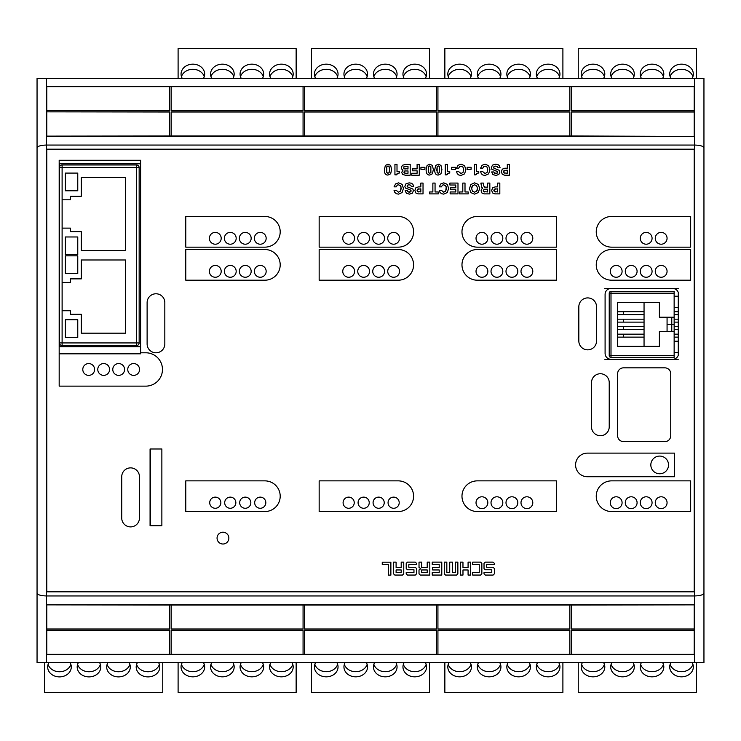 <?xml version="1.0" encoding="UTF-8"?>
<svg xmlns="http://www.w3.org/2000/svg" width="741" height="741" viewBox="0 0 741 741"><rect width="100%" height="100%" fill="white"/><g stroke="black" fill="none" stroke-linecap="round" stroke-linejoin="round"><path stroke-width="1.11" d="M694.512 78.361L694.512 145.051L46.488 145.051L46.488 78.361L37.05 78.361L703.95 78.361L703.95 662.639L696.281 662.639L696.281 692.363L578.239 692.363L578.239 662.639M292.778 76.629A11.8 9.902 0 0 0 281.385 69.302A11.8 9.902 0 0 0 269.983 76.629M292.01 78.361A11.8 9.902 0 0 0 293.186 74.063A11.8 9.902 0 0 0 281.385 64.161A11.8 9.902 0 0 0 269.576 74.063A11.8 9.902 0 0 0 270.752 78.361M204.257 76.629A11.8 9.902 0 0 0 192.855 69.302A11.8 9.902 0 0 0 181.462 76.629M203.488 78.361A11.8 9.902 0 0 0 204.664 74.063A11.8 9.902 0 0 0 192.855 64.161A11.8 9.902 0 0 0 181.054 74.063A11.8 9.902 0 0 0 182.23 78.361M263.277 76.629A11.8 9.902 0 0 0 251.875 69.302A11.8 9.902 0 0 0 240.473 76.629M262.509 78.361A11.8 9.902 0 0 0 263.676 74.063A11.8 9.902 0 0 0 251.875 64.161A11.8 9.902 0 0 0 240.075 74.063A11.8 9.902 0 0 0 241.242 78.361M233.767 76.629A11.8 9.902 0 0 0 222.365 69.302A11.8 9.902 0 0 0 210.963 76.629M232.998 78.361A11.8 9.902 0 0 0 234.165 74.063A11.8 9.902 0 0 0 222.365 64.161A11.8 9.902 0 0 0 210.564 74.063A11.8 9.902 0 0 0 211.731 78.361M296.141 48.637L178.099 48.573L296.141 48.637L296.141 78.361M178.099 48.637L178.099 78.361M426.158 76.629A11.8 9.902 0 0 0 414.765 69.302A11.8 9.902 0 0 0 403.363 76.629M425.39 78.361A11.8 9.902 0 0 0 426.566 74.063A11.8 9.902 0 0 0 414.765 64.161A11.8 9.902 0 0 0 402.956 74.063A11.8 9.902 0 0 0 404.132 78.361M337.637 76.629A11.8 9.902 0 0 0 326.235 69.302A11.8 9.902 0 0 0 314.842 76.629M336.868 78.361A11.8 9.902 0 0 0 338.044 74.063A11.8 9.902 0 0 0 326.235 64.161A11.8 9.902 0 0 0 314.434 74.063A11.8 9.902 0 0 0 315.61 78.361M396.657 76.629A11.8 9.902 0 0 0 385.255 69.302A11.8 9.902 0 0 0 373.853 76.629M395.889 78.361A11.8 9.902 0 0 0 397.056 74.063A11.8 9.902 0 0 0 385.255 64.161A11.8 9.902 0 0 0 373.455 74.063A11.8 9.902 0 0 0 374.622 78.361M367.147 76.629A11.8 9.902 0 0 0 355.745 69.302A11.8 9.902 0 0 0 344.343 76.629M366.378 78.361A11.8 9.902 0 0 0 367.545 74.063A11.8 9.902 0 0 0 355.745 64.161A11.8 9.902 0 0 0 343.944 74.063A11.8 9.902 0 0 0 345.111 78.361M429.521 48.637L311.479 48.573L429.521 48.637L429.521 78.361M311.479 48.637L311.479 78.361M559.538 76.629A11.8 9.902 0 0 0 548.145 69.302A11.8 9.902 0 0 0 536.743 76.629M558.77 78.361A11.8 9.902 0 0 0 559.946 74.063A11.8 9.902 0 0 0 548.145 64.161A11.8 9.902 0 0 0 536.336 74.063A11.8 9.902 0 0 0 537.512 78.361M471.017 76.629A11.8 9.902 0 0 0 459.615 69.302A11.8 9.902 0 0 0 448.222 76.629M470.248 78.361A11.8 9.902 0 0 0 471.424 74.063A11.8 9.902 0 0 0 459.615 64.161A11.8 9.902 0 0 0 447.814 74.063A11.8 9.902 0 0 0 448.99 78.361M530.037 76.629A11.8 9.902 0 0 0 518.635 69.302A11.8 9.902 0 0 0 507.233 76.629M529.269 78.361A11.8 9.902 0 0 0 530.436 74.063A11.8 9.902 0 0 0 518.635 64.161A11.8 9.902 0 0 0 506.835 74.063A11.8 9.902 0 0 0 508.002 78.361M500.527 76.629A11.8 9.902 0 0 0 489.125 69.302A11.8 9.902 0 0 0 477.723 76.629M499.758 78.361A11.8 9.902 0 0 0 500.925 74.063A11.8 9.902 0 0 0 489.125 64.161A11.8 9.902 0 0 0 477.324 74.063A11.8 9.902 0 0 0 478.491 78.361M562.901 48.637L444.859 48.573L562.901 48.637L562.901 78.361M444.859 48.637L444.859 78.361M692.918 76.629A11.8 9.902 0 0 0 681.525 69.302A11.8 9.902 0 0 0 670.123 76.629M692.15 78.361A11.8 9.902 0 0 0 693.326 74.063A11.8 9.902 0 0 0 681.525 64.161A11.8 9.902 0 0 0 669.716 74.063A11.8 9.902 0 0 0 670.892 78.361M604.397 76.629A11.8 9.902 0 0 0 592.995 69.302A11.8 9.902 0 0 0 581.602 76.629M603.628 78.361A11.8 9.902 0 0 0 604.804 74.063A11.8 9.902 0 0 0 592.995 64.161A11.8 9.902 0 0 0 581.194 74.063A11.8 9.902 0 0 0 582.37 78.361M663.417 76.629A11.8 9.902 0 0 0 652.015 69.302A11.8 9.902 0 0 0 640.613 76.629M662.649 78.361A11.8 9.902 0 0 0 663.816 74.063A11.8 9.902 0 0 0 652.015 64.161A11.8 9.902 0 0 0 640.215 74.063A11.8 9.902 0 0 0 641.382 78.361M633.907 76.629A11.8 9.902 0 0 0 622.505 69.302A11.8 9.902 0 0 0 611.103 76.629M633.138 78.361A11.8 9.902 0 0 0 634.305 74.063A11.8 9.902 0 0 0 622.505 64.161A11.8 9.902 0 0 0 610.704 74.063A11.8 9.902 0 0 0 611.871 78.361M696.281 48.637L578.239 48.637L696.281 48.637L696.281 78.361L703.95 78.361M578.239 48.637L578.239 78.361M571.311 86.475L571.311 110.604L694.215 110.604L694.215 111.845L571.311 111.845L571.311 135.974L569.829 135.974L569.829 111.845L437.931 111.845L437.931 135.974L436.449 135.974L436.449 111.845L304.551 111.845L304.551 135.974L303.069 135.974L303.069 111.845L171.171 111.845L171.171 135.974L169.689 135.974L169.689 111.845L46.785 111.845L46.785 110.604L169.689 110.604L169.689 86.475L171.171 86.475L171.171 110.604L303.069 110.604L303.069 86.475L304.551 86.475L304.551 110.604L436.449 110.604L436.449 86.475L437.931 86.475L437.931 110.604L569.829 110.604L569.829 86.475L571.311 86.475M694.215 110.604L694.215 86.641L571.311 86.641L571.311 110.604M437.931 110.604L437.931 86.641L569.829 86.641L569.829 110.604M304.551 110.604L304.551 86.641L436.449 86.641L436.449 110.604M171.171 110.604L171.171 86.641L303.069 86.641L303.069 110.604M46.785 110.604L46.785 86.641L169.689 86.641L169.689 110.604M46.785 111.845L169.689 112.002M46.785 112.002L46.785 136.446L694.215 136.446L571.311 135.974M169.689 135.974L46.785 136.131M303.069 112.002L171.171 112.002M303.069 135.974L171.171 135.974M436.449 112.002L304.551 112.002M436.449 135.974L304.551 135.974M569.829 112.002L437.931 112.002M569.829 135.974L437.931 135.974M571.311 112.002L694.215 112.002L694.215 136.131M386.487 169.921L386.811 166.753L387.988 165.928L389.099 166.558L389.479 169.42L389.136 172.533L387.951 173.32L386.839 172.607L386.811 166.753L387.988 165.928L389.099 166.558L389.479 169.42L389.136 172.533L387.951 173.32L386.765 172.421M386.524 171.023L386.496 170.402M390.655 165.4L388.015 164.187L385.339 165.456L384.366 169.985C384.366 173.366 385.561 175.061 387.932 175.061L390.664 173.783L391.6 169.541L390.655 165.4M399.427 171.597L397.009 171.597L397.009 164.409L394.934 164.409L394.934 174.83L396.555 174.83L397.815 173.227L399.427 173.033L399.427 171.597M396.944 173.857L396.555 174.83L397.973 173.172M397.028 173.746L398.991 173.042M408.004 170.912L408.004 173.264L405.41 173.264L403.901 172.051L404.66 171.004L408.004 170.912M404.66 171.004L403.901 172.051L404.66 171.004L405.744 170.912M404.484 173.088L403.993 172.588M405.772 168.985L403.817 168.457L403.789 166.901L408.004 166.345L408.004 168.985L403.817 168.457L403.789 166.901L404.438 166.438M404.503 168.883L403.817 168.457L403.789 166.901L405.735 166.345M410.199 164.409L405.457 164.409L402.354 165.299L401.363 167.651L401.733 169.087L403.039 170.078L401.696 172.375L402.576 174.413L405.262 175.2L410.199 175.2L410.199 164.409M419.295 164.409L417.1 164.409L417.1 168.883L412.394 168.883L412.394 170.819L417.1 170.819L417.1 173.264L411.718 173.264L411.718 175.2L419.295 175.2L419.295 164.409M424.936 167.309L420.934 167.309L420.934 169.291L424.936 169.291L424.936 167.309M430.947 172.357L429.697 173.32L428.585 172.607L428.557 166.753L429.734 165.928L430.845 166.558L430.882 172.533L429.697 173.32L428.511 172.421M428.27 170.967L428.242 170.402M428.233 169.921L428.557 166.753L429.734 165.928L430.845 166.558L430.882 172.533M432.401 165.4L429.761 164.187L427.085 165.456L426.112 169.985C426.112 173.366 427.307 175.061 429.678 175.061L432.411 173.783L433.346 169.541L432.401 165.4M439.515 172.357L438.274 173.32L437.153 172.607L437.134 166.753L438.311 165.928L439.413 166.558L439.45 172.533L438.274 173.32L437.079 172.421M436.838 170.967L436.81 170.402M436.81 169.921L437.134 166.753L438.311 165.928L439.413 166.558L439.45 172.533M440.969 165.4L438.329 164.187L435.662 165.456L434.689 169.985C434.689 173.366 435.875 175.061 438.246 175.061L440.978 173.783L441.914 169.541L440.969 165.4M449.741 171.597L447.323 171.597L447.323 164.409L445.258 164.409L445.258 174.83L446.869 174.83L448.138 173.227L449.741 173.033L449.741 171.597M447.258 173.857L446.869 174.83L448.286 173.172M447.351 173.746L449.315 173.042M455.632 167.309L451.63 167.309L451.63 169.291L455.632 169.291L455.632 167.309M457.336 173.802L458.864 175.006L461.004 175.432L464.57 173.866L465.885 169.735L464.579 165.678L461.069 164.187L458.04 165.262L456.539 168.161L458.735 168.161L459.679 166.558L461.041 166.123L462.968 167.058L463.69 169.726L462.977 172.486L460.967 173.496L458.707 171.634L456.512 171.634L457.336 173.802M459.577 166.642L460.068 166.327M461.041 166.123L459.679 166.558L461.041 166.123L462.968 167.058L463.69 169.726M462.977 172.486L460.967 173.496L458.707 171.634M471.109 167.309L467.117 167.309L467.117 169.291L471.109 169.291L471.109 167.309M478.779 171.597L476.361 171.597L476.361 164.409L474.286 164.409L474.286 174.83L475.907 174.83L477.167 173.227L478.779 173.033L478.779 171.597M476.296 173.857L475.907 174.83L477.324 173.172M476.38 173.746L478.343 173.042M481.391 173.802L482.919 175.006L485.059 175.432L488.615 173.866L489.94 169.735L488.625 165.678L485.123 164.187L482.095 165.262L480.594 168.161L482.789 168.161L483.734 166.558L485.096 166.123L487.022 167.058L487.745 169.726L487.032 172.486L485.022 173.496L482.762 171.634L480.566 171.634L481.391 173.802M483.632 166.642L484.123 166.327M485.096 166.123L483.734 166.558L485.096 166.123L487.022 167.058L487.745 169.726M487.032 172.486L485.022 173.496L482.762 171.634M499.388 165.641L497.906 164.558L495.636 164.187L492.459 165.141L491.357 167.651L491.829 169.309L496.831 171.254L497.693 172.208L497.23 173.116L495.822 173.496L494.516 173.153L493.849 171.949L491.653 171.949L492.867 174.543L495.877 175.432L498.823 174.506L499.888 172.097L499.378 170.365L493.895 168.198L493.552 167.42L494.071 166.466L495.525 166.123L497.091 166.475L497.887 167.781L500.082 167.781L499.388 165.641M496.396 171.125L495.803 170.976M497.693 172.208L496.831 171.254L497.693 172.208L497.23 173.116L494.469 173.116M495.822 173.496L494.516 173.153L493.849 171.949M493.895 168.198L493.552 167.42L494.627 168.503L493.552 167.42L494.071 166.466L495.525 166.123L494.071 166.466M497.091 166.475L497.887 167.781M503.991 172.857L503.556 171.717L503.991 172.857L505.038 173.264L503.991 172.857L505.038 173.264L503.991 172.857L503.982 170.56L507.298 170.143L507.298 173.264L503.991 172.857L503.556 171.717L504.945 170.152M503.556 171.717L503.982 170.56L503.556 171.717M509.493 164.409L507.298 164.409L507.298 168.216L504.816 168.216L502.296 169.17L501.361 171.736L502.268 174.255L504.612 175.2L509.493 175.2L509.493 164.409M394.851 192.503L396.389 193.707L398.538 194.133L402.104 192.558L403.428 188.418L402.113 184.352L398.593 182.86L395.555 183.935L394.055 186.843L396.259 186.843L397.213 185.231L398.565 184.796L400.51 185.732L401.224 188.409L400.51 191.178L398.491 192.197L396.231 190.317L394.027 190.317L394.851 192.503M397 185.426L397.602 184.991M398.565 184.796L397.213 185.231L398.565 184.796L400.872 186.352M401.066 186.936L400.51 191.178L398.491 192.197L396.231 190.317M412.904 184.314L411.422 183.231L409.134 182.86L405.957 183.814L404.855 186.324L405.327 187.992L410.338 189.946L411.199 190.9L410.736 191.808L409.328 192.197L408.022 191.845L407.346 190.641L405.142 190.641L406.364 193.244L409.384 194.133L412.339 193.206L413.404 190.789L412.894 189.048L407.402 186.871L407.05 186.102L407.578 185.139L409.032 184.796L410.597 185.148L411.394 186.463L413.598 186.463L412.904 184.314M409.912 189.816L409.31 189.668M411.199 190.9L410.338 189.946L411.199 190.9L410.736 191.808L407.976 191.808M410.736 191.808L408.022 191.845L407.346 190.641M408.134 187.186L407.05 186.102L407.578 185.139L409.032 184.796L410.597 185.148L411.394 186.463M407.402 186.871L407.05 186.102M407.578 185.139L409.032 184.796M420.832 188.835L420.832 191.956L417.516 191.549L417.516 189.242L420.832 188.835M417.516 189.242L418.6 188.835L417.516 189.242L418.6 188.835L417.516 189.242L417.081 190.409L417.516 189.242M417.516 191.549L418.572 191.956L417.516 191.549L418.572 191.956L417.516 191.549L417.081 190.409M423.028 183.083L420.832 183.083L420.832 186.889L418.35 186.889L415.812 187.853L414.877 190.428L415.784 192.947L418.146 193.892L423.028 193.892L423.028 183.083M438.255 191.956L435.06 191.956L435.06 183.083L432.864 183.083L432.864 191.956L429.669 191.956L429.669 193.892L438.255 193.892L438.255 191.956M440.052 192.503L441.58 193.707L443.729 194.133L447.295 192.558L448.62 188.418L447.305 184.352L443.794 182.86L440.756 183.935L439.246 186.843L441.451 186.843L442.405 185.231L443.757 184.796L445.702 185.732L446.415 188.409L445.702 191.178L443.683 192.197L441.423 190.317L439.228 190.317L440.052 192.503M442.192 185.426L442.794 184.991M443.757 184.796L442.405 185.231L443.757 184.796L446.063 186.352M446.258 186.936L445.702 191.178L443.683 192.197L441.423 190.317M457.994 183.083L449.898 183.083L449.898 185.018L455.789 185.018L455.789 187.797L450.639 187.797L450.639 189.733L455.789 189.733L455.789 191.956L450.148 191.956L450.148 193.892L457.994 193.892L457.994 183.083M468.192 191.956L465.005 191.956L465.005 183.083L462.801 183.083L462.801 191.956L459.605 191.956L459.605 193.892L468.192 193.892L468.192 191.956M471.878 186.964L472.489 185.796L474.611 184.796L476.667 185.722L477.463 188.427L476.639 191.243L474.527 192.197L472.462 191.261L471.665 188.584L472.489 185.796L474.611 184.796L476.667 185.722L477.463 188.427M471.684 187.992L471.748 187.529M474.648 192.188L472.462 191.261L471.665 188.584M477.445 189.038L477.38 189.557M477.232 190.168L476.88 190.928M478.26 184.389L474.536 182.86L470.841 184.528L469.461 188.668L470.887 192.651L474.546 194.133L478.278 192.558L479.668 188.409L478.26 184.389M487.643 189.15L487.643 191.956L483.697 191.595L483.28 190.567L484.179 189.242L487.643 189.15M484.179 189.242L483.28 190.567L484.605 191.956L483.697 191.595M489.838 183.083L487.643 183.083L487.643 187.204L484.494 187.093L483.595 185.722L483.354 183.083L480.89 183.083L481.641 187.269L482.752 188.177L481.455 189.251L481.076 190.77L481.974 193.049L484.253 193.892L489.838 193.892L489.838 183.083M485.16 187.204L483.595 185.722M480.89 183.444L481.28 184.064M481.252 183.944L481.363 185.361M497.619 188.835L497.619 191.956L494.312 191.549L494.303 189.242L497.619 188.835M494.303 189.242L495.396 188.835L494.303 189.242L495.396 188.835L494.303 189.242L493.867 190.409L494.303 189.242M494.312 191.549L495.358 191.956L494.312 191.549L495.358 191.956L494.312 191.549L493.867 190.409M499.823 183.083L497.619 183.083L497.619 186.889L495.145 186.889L492.608 187.853L491.672 190.428L492.58 192.947L494.932 193.892L499.823 193.892L499.823 183.083M228.858 538.114A5.9 5.9 0 0 0 222.958 532.205A5.9 5.9 0 0 0 217.057 538.114A5.9 5.9 0 0 0 222.958 544.014A5.9 5.9 0 0 0 228.858 538.114M390.877 562.187L382.254 562.187L382.254 564.466L388.293 564.466L388.293 575.118L390.877 575.118L390.877 562.187M401.196 572.598L396.102 572.598L396.102 569.959L401.196 569.959L401.196 572.598M396.102 567.476L396.102 562.132L393.545 562.132L393.545 573.849L394.823 575.062L402.465 575.062L403.762 573.821L403.762 562.132L401.196 562.132L401.196 567.476L396.102 567.476M413.96 572.561L406.207 572.561L406.207 573.821L407.485 575.062L415.293 575.062L416.581 573.821L416.581 568.542L415.284 567.273L408.828 567.273L408.828 564.633L416.581 564.633L416.581 563.382L415.293 562.132L407.485 562.132L406.207 563.382L406.207 568.523L407.439 569.764L413.96 569.764L413.96 572.561M424.436 572.598L421.648 572.598L421.648 569.959L427.224 569.959L427.224 572.598L424.436 572.598M429.799 575.062L429.799 562.132L427.214 562.132L427.214 567.476L421.648 567.476L421.648 562.132L419.017 562.132L419.017 567.476L420.786 568.708L419.017 569.959L419.017 573.821L420.295 575.062L429.799 575.062M441.784 562.132L432.235 562.132L432.235 564.661L439.2 564.661L439.2 567.476L432.688 567.476L432.688 569.959L439.2 569.959L439.2 572.598L432.235 572.598L432.235 575.062L441.784 575.062L441.784 562.132M479.251 572.598L472.702 572.598L472.702 575.062L480.603 575.062L481.854 573.821L481.854 563.401L480.576 562.132L472.712 562.132L472.712 564.642L479.251 564.642L479.251 572.598M470.665 562.132L468.08 562.132L468.08 567.458L462.968 567.458L462.968 562.132L460.356 562.132L460.356 575.062L462.977 575.062L462.977 569.977L468.08 569.977L468.08 575.062L470.665 575.062L470.665 562.132M456.558 575.062L457.864 573.821L457.864 562.132L455.289 562.132L455.289 572.598L452.362 572.598L452.362 562.132L449.722 562.132L449.722 572.598L446.832 572.598L446.832 562.132L444.276 562.132L444.276 573.849L445.563 575.062L456.558 575.062M491.774 572.571L484.021 572.571L484.021 573.821L485.299 575.072L493.108 575.072L494.386 573.821L494.386 568.542L493.098 567.273L486.633 567.273L486.633 564.633L494.386 564.633L494.386 563.382L493.108 562.141L485.299 562.141L484.021 563.382L484.021 568.523L485.244 569.764L491.774 569.764L491.774 572.571M678.274 352.586L674.143 352.586M674.143 341.203L678.274 341.203M674.143 296.233L678.274 296.233M678.274 307.608L674.143 307.608M678.274 311.692L674.143 311.692M678.274 314.638L674.143 314.638M678.274 326.679L674.143 326.679M678.274 329.634L674.143 329.634M678.274 319.186L674.143 319.186M678.274 322.131L674.143 322.131M678.274 334.172L674.143 334.172M678.274 337.127L674.143 337.127M667.067 317.204L667.067 324.289L674.143 324.289L667.067 324.521L667.067 331.607M671.781 324.521L671.781 331.607M674.143 324.521L674.143 357.394L611.001 357.394A1.769 1.769 0 0 1 609.222 355.624L609.222 293.186A1.769 1.769 0 0 1 611.001 291.417L674.143 291.417L674.143 317.204L659.388 317.204L659.388 302.448L617.485 302.448L617.485 346.362L659.388 346.362L659.388 331.607L674.143 331.607M644.049 311.692L617.485 311.692M644.049 314.638L623.394 314.638L623.394 311.748L617.485 311.748M617.485 314.638L623.394 314.638M644.049 326.679L623.394 326.679L623.394 329.634L644.049 329.634M623.394 326.679L617.485 326.679M617.485 329.634L623.394 329.634M644.049 319.186L623.394 319.186L623.394 322.131L644.049 322.131M623.394 319.186L617.485 319.186M617.485 322.131L623.394 322.131M644.049 334.172L623.394 334.172L623.394 337.127L617.485 337.127M644.049 337.127L623.394 337.127M623.394 334.172L617.485 334.172M644.049 346.362L644.049 302.448M671.781 324.289L671.781 317.204M674.143 324.289L674.143 317.204M678.274 288.462L604.804 288.462M604.804 359.283L678.274 359.283M672.671 359.283A5.9 5.9 0 0 0 678.571 353.383L678.571 294.372A5.9 5.9 0 0 0 672.671 288.462M611.001 288.462A5.9 5.9 0 0 0 605.091 294.372L605.091 353.383A5.9 5.9 0 0 0 611.001 359.283M678.274 355.226L678.274 292.528M670.744 373.742A5.9 5.9 0 0 0 664.844 367.842L623.524 367.842A5.9 5.9 0 0 0 617.623 373.742L617.623 435.717A5.9 5.9 0 0 0 623.524 441.617L664.844 441.617A5.9 5.9 0 0 0 670.744 435.717L670.744 373.742M65.375 255.858L77.768 255.858L77.768 273.568L65.375 273.568L65.375 255.858M77.768 319.741L77.768 337.451L65.375 337.451L65.375 319.741L77.768 319.741M70.395 278.875L81.315 278.875L81.315 259.989L125.581 259.989L125.581 333.172L81.315 333.172L81.315 314.286L70.395 314.286L70.395 310.748L62.133 310.748L62.133 282.414L70.395 282.414L70.395 278.875M77.768 236.972L65.375 236.972L65.375 254.682L77.768 254.682L77.768 236.972M65.375 190.789L77.768 190.789L77.768 173.088L65.375 173.088L65.375 190.789M125.581 250.551L125.581 177.368L81.315 177.368L81.315 196.254L70.395 196.254L70.395 199.792L62.133 199.792L62.133 228.117L70.395 228.117L70.395 231.664L81.315 231.664L81.315 250.551L125.581 250.551M136.52 164.974L136.52 167.596L62.105 167.596L62.105 342.935L59.475 342.935A2.631 2.631 0 0 0 62.105 345.565L136.52 345.565A2.631 2.631 0 0 0 139.151 342.935L139.151 167.596A2.631 2.631 0 0 0 136.52 164.974L62.105 164.974A2.631 2.631 0 0 0 59.475 167.596L62.105 167.596L62.105 164.974A2.631 2.631 0 0 0 59.475 167.596M140.623 163.789L59.475 163.789L59.475 346.742L140.623 346.742M140.623 352.79L140.623 160.251L59.178 160.251L59.178 386.135L145.792 386.135A16.672 16.672 0 0 0 162.464 369.463A16.672 16.672 0 0 0 145.792 352.79L140.623 352.79L140.623 353.827L59.178 353.827M94.589 369.463A5.9 5.9 0 0 0 88.688 363.562A5.9 5.9 0 0 0 82.788 369.463A5.9 5.9 0 0 0 88.688 375.372A5.9 5.9 0 0 0 94.589 369.463M109.585 369.463A5.9 5.9 0 0 0 103.684 363.562A5.9 5.9 0 0 0 97.775 369.463A5.9 5.9 0 0 0 103.684 375.372A5.9 5.9 0 0 0 109.585 369.463M124.571 369.463A5.9 5.9 0 0 0 118.671 363.562A5.9 5.9 0 0 0 112.771 369.463A5.9 5.9 0 0 0 118.671 375.372A5.9 5.9 0 0 0 124.571 369.463M139.567 369.463A5.9 5.9 0 0 0 133.658 363.562A5.9 5.9 0 0 0 127.758 369.463A5.9 5.9 0 0 0 133.658 375.372A5.9 5.9 0 0 0 139.567 369.463M161.871 448.99L150.367 448.99L150.367 525.721L161.871 525.721L161.871 448.99L150.071 448.99L150.071 525.721L161.871 525.721M139.447 518.042L139.447 476.732A8.855 8.855 0 0 0 130.592 467.877A8.855 8.855 0 0 0 121.737 476.732L121.737 518.042A8.855 8.855 0 0 0 130.592 526.897A8.855 8.855 0 0 0 139.447 518.042M164.826 343.944L164.826 302.634A8.855 8.855 0 0 0 155.971 293.779A8.855 8.855 0 0 0 147.116 302.634L147.116 343.944A8.855 8.855 0 0 0 155.971 352.79A8.855 8.855 0 0 0 164.826 343.944M609.222 426.862L609.222 382.597A8.855 8.855 0 0 0 600.377 373.742A8.855 8.855 0 0 0 591.522 382.597L591.522 426.862A8.855 8.855 0 0 0 600.377 435.717A8.855 8.855 0 0 0 609.222 426.862M596.542 340.99L596.542 306.765A8.855 8.855 0 0 0 587.687 297.91A8.855 8.855 0 0 0 578.832 306.765L578.832 340.99A8.855 8.855 0 0 0 587.687 349.845A8.855 8.855 0 0 0 596.542 340.99M668.539 464.931A8.855 8.855 0 0 0 659.685 456.076A8.855 8.855 0 0 0 650.83 464.931A8.855 8.855 0 0 0 659.685 473.777A8.855 8.855 0 0 0 668.539 464.931M674.44 453.122L587.391 453.122A11.8 11.8 0 0 0 575.59 464.931A11.8 11.8 0 0 0 587.391 476.732L674.44 476.732L674.44 453.122M265.824 502.704A5.576 5.576 0 0 0 260.258 497.128A5.576 5.576 0 0 0 254.682 502.704A5.576 5.576 0 0 0 260.258 508.27A5.576 5.576 0 0 0 265.824 502.704M250.838 502.704A5.576 5.576 0 0 0 245.262 497.128A5.576 5.576 0 0 0 239.695 502.704A5.576 5.576 0 0 0 245.262 508.27A5.576 5.576 0 0 0 250.838 502.704M235.851 502.704A5.576 5.576 0 0 0 230.275 497.128A5.576 5.576 0 0 0 224.699 502.704A5.576 5.576 0 0 0 230.275 508.27A5.576 5.576 0 0 0 235.851 502.704M220.855 502.704A5.576 5.576 0 0 0 215.279 497.128A5.576 5.576 0 0 0 209.712 502.704A5.576 5.576 0 0 0 215.279 508.27A5.576 5.576 0 0 0 220.855 502.704M264.861 480.863L185.778 480.863L185.778 511.549L264.861 511.549A15.348 15.348 0 0 0 280.2 496.211A15.348 15.348 0 0 0 264.861 480.863M399.204 502.704A5.576 5.576 0 0 0 393.638 497.128A5.576 5.576 0 0 0 388.062 502.704A5.576 5.576 0 0 0 393.638 508.27A5.576 5.576 0 0 0 399.204 502.704M384.218 502.704A5.576 5.576 0 0 0 378.642 497.128A5.576 5.576 0 0 0 373.075 502.704A5.576 5.576 0 0 0 378.642 508.27A5.576 5.576 0 0 0 384.218 502.704M369.231 502.704A5.576 5.576 0 0 0 363.655 497.128A5.576 5.576 0 0 0 358.079 502.704A5.576 5.576 0 0 0 363.655 508.27A5.576 5.576 0 0 0 369.231 502.704M354.235 502.704A5.576 5.576 0 0 0 348.659 497.128A5.576 5.576 0 0 0 343.092 502.704A5.576 5.576 0 0 0 348.659 508.27A5.576 5.576 0 0 0 354.235 502.704M398.241 480.863L319.158 480.863L319.158 511.549L398.241 511.549A15.348 15.348 0 0 0 413.58 496.211A15.348 15.348 0 0 0 398.241 480.863M487.828 502.704A5.9 5.9 0 0 0 481.928 496.794A5.9 5.9 0 0 0 476.028 502.704A5.9 5.9 0 0 0 481.928 508.604A5.9 5.9 0 0 0 487.828 502.704M502.815 502.704A5.9 5.9 0 0 0 496.915 496.794A5.9 5.9 0 0 0 491.014 502.704A5.9 5.9 0 0 0 496.915 508.604A5.9 5.9 0 0 0 502.815 502.704M517.811 502.704A5.9 5.9 0 0 0 511.911 496.794A5.9 5.9 0 0 0 506.001 502.704A5.9 5.9 0 0 0 511.911 508.604A5.9 5.9 0 0 0 517.811 502.704M532.798 502.704A5.9 5.9 0 0 0 526.897 496.794A5.9 5.9 0 0 0 520.997 502.704A5.9 5.9 0 0 0 526.897 508.604A5.9 5.9 0 0 0 532.798 502.704M477.324 511.549L556.408 511.549L556.408 480.863L477.324 480.863A15.348 15.348 0 0 0 461.976 496.211A15.348 15.348 0 0 0 477.324 511.549M622.088 502.704A5.9 5.9 0 0 0 616.188 496.794A5.9 5.9 0 0 0 610.288 502.704A5.9 5.9 0 0 0 616.188 508.604A5.9 5.9 0 0 0 622.088 502.704M637.084 502.704A5.9 5.9 0 0 0 631.184 496.794A5.9 5.9 0 0 0 625.284 502.704A5.9 5.9 0 0 0 631.184 508.604A5.9 5.9 0 0 0 637.084 502.704M652.071 502.704A5.9 5.9 0 0 0 646.171 496.794A5.9 5.9 0 0 0 640.27 502.704A5.9 5.9 0 0 0 646.171 508.604A5.9 5.9 0 0 0 652.071 502.704M667.067 502.704A5.9 5.9 0 0 0 661.167 496.794A5.9 5.9 0 0 0 655.257 502.704A5.9 5.9 0 0 0 661.167 508.604A5.9 5.9 0 0 0 667.067 502.704M611.584 511.549L690.668 511.549L690.668 480.863L611.584 480.863A15.348 15.348 0 0 0 596.246 496.211A15.348 15.348 0 0 0 611.584 511.549M221.189 271.354A5.9 5.9 0 0 0 215.279 265.445A5.9 5.9 0 0 0 209.379 271.354A5.9 5.9 0 0 0 215.279 277.254A5.9 5.9 0 0 0 221.189 271.354M236.175 271.354A5.9 5.9 0 0 0 230.275 265.445A5.9 5.9 0 0 0 224.375 271.354A5.9 5.9 0 0 0 230.275 277.254A5.9 5.9 0 0 0 236.175 271.354M251.162 271.354A5.9 5.9 0 0 0 245.262 265.445A5.9 5.9 0 0 0 239.362 271.354A5.9 5.9 0 0 0 245.262 277.254A5.9 5.9 0 0 0 251.162 271.354M266.158 271.354A5.9 5.9 0 0 0 260.258 265.445A5.9 5.9 0 0 0 254.358 271.354A5.9 5.9 0 0 0 260.258 277.254A5.9 5.9 0 0 0 266.158 271.354M185.778 249.513L185.778 280.2L264.861 280.2A15.348 15.348 0 0 0 280.2 264.861A15.348 15.348 0 0 0 264.861 249.513L185.778 249.513M221.189 238.296A5.9 5.9 0 0 0 215.279 232.396A5.9 5.9 0 0 0 209.379 238.296A5.9 5.9 0 0 0 215.279 244.206A5.9 5.9 0 0 0 221.189 238.296M236.175 238.296A5.9 5.9 0 0 0 230.275 232.396A5.9 5.9 0 0 0 224.375 238.296A5.9 5.9 0 0 0 230.275 244.206A5.9 5.9 0 0 0 236.175 238.296M251.162 238.296A5.9 5.9 0 0 0 245.262 232.396A5.9 5.9 0 0 0 239.362 238.296A5.9 5.9 0 0 0 245.262 244.206A5.9 5.9 0 0 0 251.162 238.296M266.158 238.296A5.9 5.9 0 0 0 260.258 232.396A5.9 5.9 0 0 0 254.358 238.296A5.9 5.9 0 0 0 260.258 244.206A5.9 5.9 0 0 0 266.158 238.296M185.778 216.465L185.778 247.151L264.861 247.151A15.348 15.348 0 0 0 280.2 231.813A15.348 15.348 0 0 0 264.861 216.465L185.778 216.465M354.569 271.354A5.9 5.9 0 0 0 348.659 265.445A5.9 5.9 0 0 0 342.759 271.354A5.9 5.9 0 0 0 348.659 277.254A5.9 5.9 0 0 0 354.569 271.354M369.555 271.354A5.9 5.9 0 0 0 363.655 265.445A5.9 5.9 0 0 0 357.755 271.354A5.9 5.9 0 0 0 363.655 277.254A5.9 5.9 0 0 0 369.555 271.354M384.542 271.354A5.9 5.9 0 0 0 378.642 265.445A5.9 5.9 0 0 0 372.742 271.354A5.9 5.9 0 0 0 378.642 277.254A5.9 5.9 0 0 0 384.542 271.354M399.538 271.354A5.9 5.9 0 0 0 393.638 265.445A5.9 5.9 0 0 0 387.738 271.354A5.9 5.9 0 0 0 393.638 277.254A5.9 5.9 0 0 0 399.538 271.354M319.158 249.513L319.158 280.2L398.241 280.2A15.348 15.348 0 0 0 413.58 264.861A15.348 15.348 0 0 0 398.241 249.513L319.158 249.513M354.569 238.296A5.9 5.9 0 0 0 348.659 232.396A5.9 5.9 0 0 0 342.759 238.296A5.9 5.9 0 0 0 348.659 244.206A5.9 5.9 0 0 0 354.569 238.296M369.555 238.296A5.9 5.9 0 0 0 363.655 232.396A5.9 5.9 0 0 0 357.755 238.296A5.9 5.9 0 0 0 363.655 244.206A5.9 5.9 0 0 0 369.555 238.296M384.542 238.296A5.9 5.9 0 0 0 378.642 232.396A5.9 5.9 0 0 0 372.742 238.296A5.9 5.9 0 0 0 378.642 244.206A5.9 5.9 0 0 0 384.542 238.296M399.538 238.296A5.9 5.9 0 0 0 393.638 232.396A5.9 5.9 0 0 0 387.738 238.296A5.9 5.9 0 0 0 393.638 244.206A5.9 5.9 0 0 0 399.538 238.296M319.158 216.465L319.158 247.151L398.241 247.151A15.348 15.348 0 0 0 413.58 231.813A15.348 15.348 0 0 0 398.241 216.465L319.158 216.465M487.828 271.354A5.9 5.9 0 0 0 481.928 265.445A5.9 5.9 0 0 0 476.028 271.354A5.9 5.9 0 0 0 481.928 277.254A5.9 5.9 0 0 0 487.828 271.354M502.815 271.354A5.9 5.9 0 0 0 496.915 265.445A5.9 5.9 0 0 0 491.014 271.354A5.9 5.9 0 0 0 496.915 277.254A5.9 5.9 0 0 0 502.815 271.354M517.811 271.354A5.9 5.9 0 0 0 511.911 265.445A5.9 5.9 0 0 0 506.001 271.354A5.9 5.9 0 0 0 511.911 277.254A5.9 5.9 0 0 0 517.811 271.354M532.798 271.354A5.9 5.9 0 0 0 526.897 265.445A5.9 5.9 0 0 0 520.997 271.354A5.9 5.9 0 0 0 526.897 277.254A5.9 5.9 0 0 0 532.798 271.354M477.324 249.513A15.348 15.348 0 0 0 461.976 264.861A15.348 15.348 0 0 0 477.324 280.2L556.408 280.2L556.408 249.513L477.324 249.513M622.088 271.354A5.9 5.9 0 0 0 616.188 265.445A5.9 5.9 0 0 0 610.288 271.354A5.9 5.9 0 0 0 616.188 277.254A5.9 5.9 0 0 0 622.088 271.354M637.084 271.354A5.9 5.9 0 0 0 631.184 265.445A5.9 5.9 0 0 0 625.284 271.354A5.9 5.9 0 0 0 631.184 277.254A5.9 5.9 0 0 0 637.084 271.354M652.071 271.354A5.9 5.9 0 0 0 646.171 265.445A5.9 5.9 0 0 0 640.27 271.354A5.9 5.9 0 0 0 646.171 277.254A5.9 5.9 0 0 0 652.071 271.354M667.067 271.354A5.9 5.9 0 0 0 661.167 265.445A5.9 5.9 0 0 0 655.257 271.354A5.9 5.9 0 0 0 661.167 277.254A5.9 5.9 0 0 0 667.067 271.354M611.584 249.513A15.348 15.348 0 0 0 596.246 264.861A15.348 15.348 0 0 0 611.584 280.2L690.668 280.2L690.668 249.513L611.584 249.513M487.828 238.296A5.9 5.9 0 0 0 481.928 232.396A5.9 5.9 0 0 0 476.028 238.296A5.9 5.9 0 0 0 481.928 244.206A5.9 5.9 0 0 0 487.828 238.296M502.815 238.296A5.9 5.9 0 0 0 496.915 232.396A5.9 5.9 0 0 0 491.014 238.296A5.9 5.9 0 0 0 496.915 244.206A5.9 5.9 0 0 0 502.815 238.296M517.811 238.296A5.9 5.9 0 0 0 511.911 232.396A5.9 5.9 0 0 0 506.001 238.296A5.9 5.9 0 0 0 511.911 244.206A5.9 5.9 0 0 0 517.811 238.296M532.798 238.296A5.9 5.9 0 0 0 526.897 232.396A5.9 5.9 0 0 0 520.997 238.296A5.9 5.9 0 0 0 526.897 244.206A5.9 5.9 0 0 0 532.798 238.296M477.324 216.465A15.348 15.348 0 0 0 461.976 231.813A15.348 15.348 0 0 0 477.324 247.151L556.408 247.151L556.408 216.465L477.324 216.465M652.071 238.296A5.9 5.9 0 0 0 646.171 232.396A5.9 5.9 0 0 0 640.27 238.296A5.9 5.9 0 0 0 646.171 244.206A5.9 5.9 0 0 0 652.071 238.296M667.067 238.296A5.9 5.9 0 0 0 661.167 232.396A5.9 5.9 0 0 0 655.257 238.296A5.9 5.9 0 0 0 661.167 244.206A5.9 5.9 0 0 0 667.067 238.296M611.584 216.465A15.348 15.348 0 0 0 596.246 231.813A15.348 15.348 0 0 0 611.584 247.151L690.668 247.151L690.668 216.465L611.584 216.465M46.785 149.182L46.785 591.818L694.215 591.818L694.215 149.182L46.785 149.182M48.082 664.427A11.8 9.902 180 0 0 59.475 671.754A11.8 9.902 180 0 0 70.877 664.427M48.878 662.639A11.8 9.902 180 0 0 47.674 667.002A11.8 9.902 180 0 0 59.475 676.894A11.8 9.902 180 0 0 71.284 667.002A11.8 9.902 180 0 0 70.071 662.639M136.603 664.427A11.8 9.902 180 0 0 148.005 671.754A11.8 9.902 180 0 0 159.398 664.427M137.409 662.639A11.8 9.902 180 0 0 136.196 667.002A11.8 9.902 180 0 0 148.005 676.894A11.8 9.902 180 0 0 159.806 667.002A11.8 9.902 180 0 0 158.602 662.639M77.583 664.427A11.8 9.902 180 0 0 88.985 671.754A11.8 9.902 180 0 0 100.387 664.427M78.389 662.639A11.8 9.902 180 0 0 77.184 667.002A11.8 9.902 180 0 0 88.985 676.894A11.8 9.902 180 0 0 100.785 667.002A11.8 9.902 180 0 0 99.581 662.639M107.093 664.427A11.8 9.902 180 0 0 118.495 671.754A11.8 9.902 180 0 0 129.897 664.427M107.899 662.639A11.8 9.902 180 0 0 106.695 667.002A11.8 9.902 180 0 0 118.495 676.894A11.8 9.902 180 0 0 130.296 667.002A11.8 9.902 180 0 0 129.091 662.639M162.761 662.639L162.761 692.427L44.719 692.427L44.719 662.639L37.05 662.639L37.05 78.361M181.462 664.371A11.8 9.902 180 0 0 192.855 671.698A11.8 9.902 180 0 0 204.257 664.371M182.23 662.639A11.8 9.902 180 0 0 181.054 666.937A11.8 9.902 180 0 0 192.855 676.839A11.8 9.902 180 0 0 204.664 666.937A11.8 9.902 180 0 0 203.488 662.639M269.983 664.371A11.8 9.902 180 0 0 281.385 671.698A11.8 9.902 180 0 0 292.778 664.371M270.752 662.639A11.8 9.902 180 0 0 269.576 666.937A11.8 9.902 180 0 0 281.385 676.839A11.8 9.902 180 0 0 293.186 666.937A11.8 9.902 180 0 0 292.01 662.639M210.963 664.371A11.8 9.902 180 0 0 222.365 671.698A11.8 9.902 180 0 0 233.767 664.371M211.731 662.639A11.8 9.902 180 0 0 210.564 666.937A11.8 9.902 180 0 0 222.365 676.839A11.8 9.902 180 0 0 234.165 666.937A11.8 9.902 180 0 0 232.998 662.639M240.473 664.371A11.8 9.902 180 0 0 251.875 671.698A11.8 9.902 180 0 0 263.277 664.371M241.242 662.639A11.8 9.902 180 0 0 240.075 666.937A11.8 9.902 180 0 0 251.875 676.839A11.8 9.902 180 0 0 263.676 666.937A11.8 9.902 180 0 0 262.509 662.639M178.099 692.363L296.141 692.427L178.099 692.363L178.099 662.639M296.141 692.363L296.141 662.639M314.842 664.371A11.8 9.902 180 0 0 326.235 671.698A11.8 9.902 180 0 0 337.637 664.371M315.61 662.639A11.8 9.902 180 0 0 314.434 666.937A11.8 9.902 180 0 0 326.235 676.839A11.8 9.902 180 0 0 338.044 666.937A11.8 9.902 180 0 0 336.868 662.639M403.363 664.371A11.8 9.902 180 0 0 414.765 671.698A11.8 9.902 180 0 0 426.158 664.371M404.132 662.639A11.8 9.902 180 0 0 402.956 666.937A11.8 9.902 180 0 0 414.765 676.839A11.8 9.902 180 0 0 426.566 666.937A11.8 9.902 180 0 0 425.39 662.639M344.343 664.371A11.8 9.902 180 0 0 355.745 671.698A11.8 9.902 180 0 0 367.147 664.371M345.111 662.639A11.8 9.902 180 0 0 343.944 666.937A11.8 9.902 180 0 0 355.745 676.839A11.8 9.902 180 0 0 367.545 666.937A11.8 9.902 180 0 0 366.378 662.639M373.853 664.371A11.8 9.902 180 0 0 385.255 671.698A11.8 9.902 180 0 0 396.657 664.371M374.622 662.639A11.8 9.902 180 0 0 373.455 666.937A11.8 9.902 180 0 0 385.255 676.839A11.8 9.902 180 0 0 397.056 666.937A11.8 9.902 180 0 0 395.889 662.639M311.479 692.363L429.521 692.427L311.479 692.363L311.479 662.639M429.521 692.363L429.521 662.639M448.222 664.371A11.8 9.902 180 0 0 459.615 671.698A11.8 9.902 180 0 0 471.017 664.371M448.99 662.639A11.8 9.902 180 0 0 447.814 666.937A11.8 9.902 180 0 0 459.615 676.839A11.8 9.902 180 0 0 471.424 666.937A11.8 9.902 180 0 0 470.248 662.639M536.743 664.371A11.8 9.902 180 0 0 548.145 671.698A11.8 9.902 180 0 0 559.538 664.371M537.512 662.639A11.8 9.902 180 0 0 536.336 666.937A11.8 9.902 180 0 0 548.145 676.839A11.8 9.902 180 0 0 559.946 666.937A11.8 9.902 180 0 0 558.77 662.639M477.723 664.371A11.8 9.902 180 0 0 489.125 671.698A11.8 9.902 180 0 0 500.527 664.371M478.491 662.639A11.8 9.902 180 0 0 477.324 666.937A11.8 9.902 180 0 0 489.125 676.839A11.8 9.902 180 0 0 500.925 666.937A11.8 9.902 180 0 0 499.758 662.639M507.233 664.371A11.8 9.902 180 0 0 518.635 671.698A11.8 9.902 180 0 0 530.037 664.371M508.002 662.639A11.8 9.902 180 0 0 506.835 666.937A11.8 9.902 180 0 0 518.635 676.839A11.8 9.902 180 0 0 530.436 666.937A11.8 9.902 180 0 0 529.269 662.639M444.859 692.363L562.901 692.427L444.859 692.363L444.859 662.639M562.901 692.363L562.901 662.639M581.602 664.371A11.8 9.902 180 0 0 592.995 671.698A11.8 9.902 180 0 0 604.397 664.371M582.37 662.639A11.8 9.902 180 0 0 581.194 666.937A11.8 9.902 180 0 0 592.995 676.839A11.8 9.902 180 0 0 604.804 666.937A11.8 9.902 180 0 0 603.628 662.639M670.123 664.371A11.8 9.902 180 0 0 681.525 671.698A11.8 9.902 180 0 0 692.918 664.371M670.892 662.639A11.8 9.902 180 0 0 669.716 666.937A11.8 9.902 180 0 0 681.525 676.839A11.8 9.902 180 0 0 693.326 666.937A11.8 9.902 180 0 0 692.15 662.639M611.103 664.371A11.8 9.902 180 0 0 622.505 671.698A11.8 9.902 180 0 0 633.907 664.371M611.871 662.639A11.8 9.902 180 0 0 610.704 666.937A11.8 9.902 180 0 0 622.505 676.839A11.8 9.902 180 0 0 634.305 666.937A11.8 9.902 180 0 0 633.138 662.639M640.613 664.371A11.8 9.902 180 0 0 652.015 671.698A11.8 9.902 180 0 0 663.417 664.371M641.382 662.639A11.8 9.902 180 0 0 640.215 666.937A11.8 9.902 180 0 0 652.015 676.839A11.8 9.902 180 0 0 663.816 666.937A11.8 9.902 180 0 0 662.649 662.639M696.281 692.363L578.239 692.363M694.215 629.155L694.215 604.869L569.829 605.027L569.829 629.155L437.931 629.155L437.931 605.027L436.449 605.027L436.449 629.155L304.551 629.155L304.551 605.027L303.069 605.027L303.069 629.155L171.171 629.155L171.171 605.027L169.689 605.027L169.689 629.155L46.785 629.155L46.785 630.396L169.689 630.396L169.689 654.525L171.171 654.525L171.171 630.396L303.069 630.396L303.069 654.525L304.551 654.525L304.551 630.396L436.449 630.396L436.449 654.525L437.931 654.525L437.931 630.396L569.829 630.396L569.829 654.525L571.311 654.525L571.311 630.396L694.215 630.396L694.215 629.155L571.311 629.155L571.311 605.027M569.829 628.998L437.931 628.998M437.931 605.027L569.829 605.027M436.449 628.998L304.551 628.998M304.551 605.027L436.449 605.027M303.069 628.998L171.171 628.998M171.171 605.027L303.069 605.027M169.689 628.998L46.785 628.998L46.785 604.869L169.689 605.027M169.689 630.396L169.689 654.359L46.785 654.359L46.785 630.396M303.069 630.396L303.069 654.359L171.171 654.359L171.171 630.396M436.449 630.396L436.449 654.359L304.551 654.359L304.551 630.396M569.829 630.396L569.829 654.359L437.931 654.359L437.931 630.396M694.215 630.396L694.215 654.359L571.311 654.359L571.311 630.396M694.215 628.998L571.311 628.998M46.785 604.869L694.215 604.869M703.95 147.839C703.283 146.116 700.134 145.19 694.512 145.051L694.512 595.949C700.134 595.81 703.283 594.884 703.95 593.152M703.95 662.639L37.05 662.639M694.512 662.639L694.512 595.949L46.488 595.949C40.866 595.81 37.717 594.884 37.05 593.152M46.488 662.639L46.488 145.051C40.866 145.19 37.717 146.116 37.05 147.839M611.001 291.417L611.001 293.186L609.222 293.186M674.143 293.186L611.001 293.186L611.001 355.624L674.143 355.624M611.001 357.394L611.001 355.624L609.222 355.624M62.105 345.565L62.105 342.935L136.52 342.935L136.52 167.596L139.151 167.596M136.52 345.565A2.631 2.631 0 0 0 139.151 342.935L136.52 342.935L136.52 345.565"/></g></svg>
